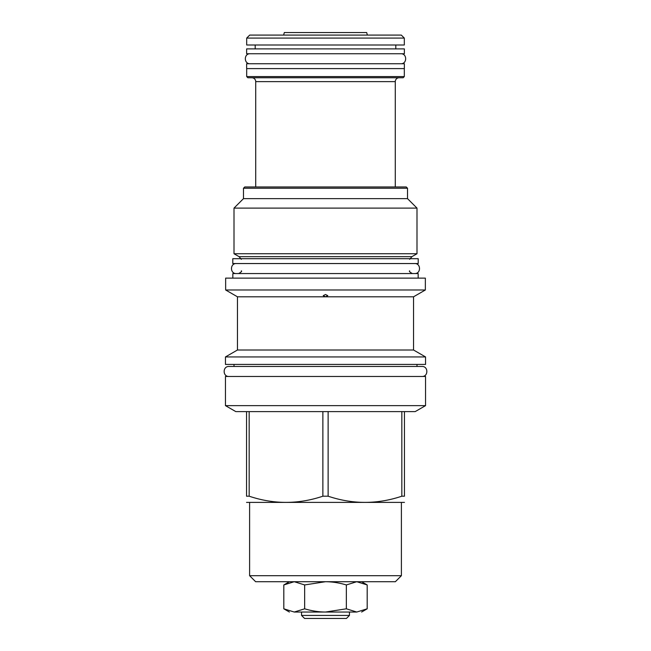 <?xml version="1.0" encoding="UTF-8"?>
<svg xmlns="http://www.w3.org/2000/svg" width="651" height="651" viewBox="0 0 651 651"><rect width="100%" height="100%" fill="white"/><g stroke="black" fill="none" stroke-linecap="round" stroke-linejoin="round"><path stroke-width="0.98" d="M349.457 615.439L346.446 618.45L304.554 618.45L301.543 615.439L301.543 612.038L349.457 612.038L349.457 615.439L301.543 615.439M401.398 502.71L401.398 575.687L395.369 581.717L325.5 581.717L304.652 584.94L294.236 581.717L283.812 584.94L283.812 608.807L294.236 612.038C287.807 612.038 287.807 612.038 294.236 612.038C287.807 612.038 287.807 612.038 294.236 612.038L356.764 612.038C363.193 612.038 363.193 612.038 356.764 612.038C363.193 612.038 363.193 612.038 356.764 612.038L367.188 608.807L367.188 584.94L356.764 581.717L346.348 584.94L346.348 608.807L356.764 612.038M304.652 584.94L304.652 608.807C311.821 610.939 318.77 612.013 325.5 612.038L346.348 608.807M294.236 612.038L304.652 608.807M346.348 584.94C339.179 582.816 332.23 581.742 325.5 581.717L255.631 581.717L249.602 575.687L401.398 575.687M246.542 502.401L404.458 502.401M322.872 496.2L328.128 496.2C352.696 504.435 377.263 504.435 401.838 496.2L404.458 496.2C404.458 504.435 404.458 504.435 404.458 496.2C404.458 504.435 404.458 504.435 404.458 496.2L404.458 411.603L322.872 411.603L322.872 496.2C298.304 504.435 273.737 504.435 249.162 496.2L246.542 496.2C246.542 504.435 246.542 504.435 246.542 496.2C246.542 504.435 246.542 504.435 246.542 496.2L246.542 411.603L249.162 411.603L249.162 496.2M404.458 411.603L415.2 411.603L425.551 405.63L225.449 405.63L235.8 411.603L246.542 411.603M328.128 411.603L328.128 496.2M322.872 411.603L249.162 411.603M425.551 405.63L425.551 376.473L225.449 376.473L225.449 405.63M225.449 364.422L425.551 364.422L425.551 356.935L225.449 356.935L225.449 364.422M237.452 350.01L237.452 296.799L413.548 296.799L413.548 350.01L237.452 350.01L225.449 356.935M325.5 296.799L323.213 295.644L325.5 294.512L327.787 295.644L325.5 296.799M237.452 296.799L225.645 289.98L425.355 289.98L413.548 296.799M425.355 289.98L425.355 278.123L225.645 278.123L225.645 289.98M232.838 278.123L232.838 273.558L418.162 273.558L418.162 278.123M232.789 263.549L418.211 263.549L418.211 258.691L232.789 258.691L232.789 263.549M407.518 188.237L243.482 188.237L244.743 186.975L406.257 186.975L407.518 188.237L407.518 198.636L416.998 208.108L416.998 253.735L411.945 256.649L239.055 256.649L241.342 259.334M239.055 256.649L234.002 253.735L416.998 253.735M416.998 208.108L234.002 208.108L234.002 253.735M243.482 188.237L243.482 198.636L407.518 198.636M251.839 77.746A3.89 3.89 0 0 1 255.721 81.627L255.721 186.975M399.161 77.746A3.89 3.89 0 0 0 395.279 81.627L395.279 186.975M246.688 76.574L404.312 76.574L403.148 77.746L247.852 77.746L246.688 76.574L246.688 68.607M404.312 76.574L404.312 68.607M246.639 68.607L404.361 68.607L404.361 63.749L246.639 63.749L246.639 68.607M246.639 53.74L404.361 53.74L404.361 48.882L246.639 48.882L246.639 53.74M255.192 44.992L255.192 48.882M395.808 44.992L395.808 48.882M404.312 44.992L246.688 44.992L246.688 38.092L404.312 38.092L404.312 44.992M246.688 38.092L249.699 35.081L401.301 35.081L404.312 38.092M367.367 35.081L366.684 32.55L284.316 32.55L283.633 35.081M401.838 411.603L401.838 496.2M416.998 364.422L416.998 366.464L422.003 366.464L228.997 366.464C222.544 366.155 222.544 376.783 228.997 376.473M422.003 366.464C428.456 366.155 428.456 376.783 422.003 376.473M228.997 366.464L234.002 366.464L234.002 364.422M236.337 263.549C229.884 263.24 229.884 273.868 236.337 273.558M414.663 263.549C421.116 263.24 421.116 273.868 414.663 273.558M250.187 53.74C243.726 53.431 243.726 64.058 250.187 63.749M400.813 53.74C407.274 53.431 407.274 64.058 400.813 63.749M395.279 81.627L255.721 81.627M289.394 612.038L283.812 608.807M289.394 581.717L283.812 584.94M249.602 502.71L249.602 575.687M413.548 350.01L425.551 356.935M409.658 270.84C408.869 271.215 409.78 272.118 412.376 273.558M241.342 270.84C242.131 271.215 241.22 272.118 238.624 273.558M411.945 256.649L409.658 259.334M243.482 198.636L234.002 208.108M361.606 612.038L367.188 608.807M361.606 581.717L367.188 584.94"/></g></svg>
